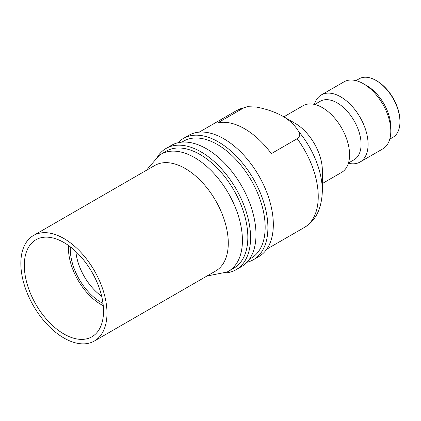 <?xml version="1.0" encoding="UTF-8"?>
<svg xmlns="http://www.w3.org/2000/svg" width="421" height="421" viewBox="0 0 421 421"><rect width="100%" height="100%" fill="white"/><g stroke="black" fill="none" stroke-linecap="round" stroke-linejoin="round"><path stroke-width="0.63" d="M147.271 169.805L148.029 168.258L159.548 155.102A67.565 39.006 60 0 1 160.864 154.281A67.565 39.006 60 0 1 194.644 157.628A67.565 39.006 60 0 1 238.786 217.162A67.565 39.006 60 0 1 228.429 271.303A67.565 39.006 60 0 1 227.061 272.029L209.911 275.429L208.185 275.308M297.189 138.704L271.334 153.628A67.565 39.006 -120 0 0 244.622 128.773A67.565 39.006 -120 0 0 217.904 122.779L243.754 107.855L247.174 106.681L256.378 107.06C266.309 108.96 275.097 112.007 282.738 116.196C289.943 120.559 295.216 125.632 298.568 131.415C300.515 134.046 300.052 136.478 297.189 138.704A67.565 39.006 -120 0 1 304.251 227.524C315.703 220.978 321.733 208.763 322.349 190.881A63.46 36.638 60 0 0 298.568 131.415M177.941 142.766A70.012 40.421 60 0 1 183.382 138.446L188.808 135.315A70.012 40.421 60 0 1 223.814 138.783A70.012 40.421 60 0 1 269.556 200.48A70.012 40.421 60 0 1 258.826 256.584L253.4 259.715A70.012 40.421 60 0 1 246.938 262.267M322.349 190.881L322.349 170.505A38.506 22.234 -120 0 0 295.116 123.342L282.738 116.196M183.382 138.446A70.012 40.421 60 0 1 218.388 141.914A70.012 40.421 60 0 1 264.13 203.611A70.012 40.421 60 0 1 253.4 259.715M322.349 183.53L341.599 172.41A38.506 22.234 -120 0 0 347.504 141.556A38.506 22.234 -120 0 0 322.349 107.623A38.506 22.234 -120 0 0 303.094 105.713L283.838 116.833M181.888 142.14L183.609 141.146A67.565 39.006 60 0 1 217.389 144.492A67.565 39.006 60 0 1 261.53 204.032A67.565 39.006 60 0 1 251.174 258.173L249.453 259.162M348.477 162.985L354.087 159.743A33.78 19.503 -120 0 0 359.266 132.673A33.78 19.503 -120 0 0 337.2 102.903A33.78 19.503 -120 0 0 320.307 101.235L314.697 104.471M157.738 156.412A70.012 40.421 60 0 1 166.058 148.45L171.484 145.319A70.012 40.421 60 0 1 206.49 148.787A70.012 40.421 60 0 1 252.226 210.484A70.012 40.421 60 0 1 241.496 266.588L236.07 269.719A70.012 40.421 60 0 1 225.019 272.945M348.393 163.259A38.732 22.36 -120 0 0 360.066 162.011A38.732 22.36 -120 0 0 366.002 130.973A38.732 22.36 -120 0 0 340.7 96.846A38.732 22.36 -120 0 0 321.334 94.925A38.732 22.36 -120 0 0 314.413 104.408M166.058 148.45A70.012 40.421 60 0 1 201.064 151.918A70.012 40.421 60 0 1 250.569 237.67A70.012 40.421 60 0 1 236.07 269.719M360.066 162.011L382.768 148.902A38.732 22.36 -120 0 0 390.793 131.173A38.732 22.36 -120 0 0 363.402 83.737L363.402 83.737A38.732 22.36 -120 0 0 344.036 81.816L321.334 94.925M160.864 154.281L166.279 151.15A67.565 39.006 60 0 1 200.064 154.496A67.565 39.006 60 0 1 247.837 237.244A67.565 39.006 60 0 1 233.844 268.177L228.429 271.303M390.793 131.173L390.793 127.131A33.78 19.503 -120 0 0 366.901 85.758L363.402 83.737L366.901 85.758M389.767 139.146L392.951 137.309A33.78 19.503 -120 0 0 399.95 121.843A33.78 19.503 -120 0 0 376.064 80.469L376.064 80.469A33.78 19.503 -120 0 0 359.171 78.795L355.987 80.632M399.95 121.843L399.95 120.985A32.733 18.898 -120 0 0 376.806 80.895L376.064 80.469L376.806 80.895M103.256 305.678A46.126 26.634 60 0 1 101.045 304.494A46.126 26.634 60 0 1 68.507 245.49M70.333 246.843A43.521 25.128 -120 0 0 70.275 249.064A43.521 25.128 -120 0 0 102.998 303.42M75.864 251.563A41.484 23.95 -120 0 0 101.677 296.273M94.372 341.021L215.668 270.992A60.913 35.169 -120 0 0 225.019 222.23A60.913 35.169 -120 0 0 154.754 165.485L33.459 235.513A60.913 35.169 60 0 1 103.724 292.258A60.913 35.169 60 0 1 94.372 341.021A60.913 35.169 60 0 1 24.108 284.275A60.913 35.169 60 0 1 33.459 235.513M100.524 291.937A56.014 32.338 -120 0 0 35.911 239.76A56.014 32.338 -120 0 0 27.312 284.596A56.014 32.338 -120 0 0 91.92 336.774A56.014 32.338 -120 0 0 100.524 291.937M243.754 107.855A67.565 39.006 -120 0 0 236.691 110.502L247.174 106.681M266.777 249.158L304.251 227.524M199.217 132.136L236.691 110.502"/></g></svg>
